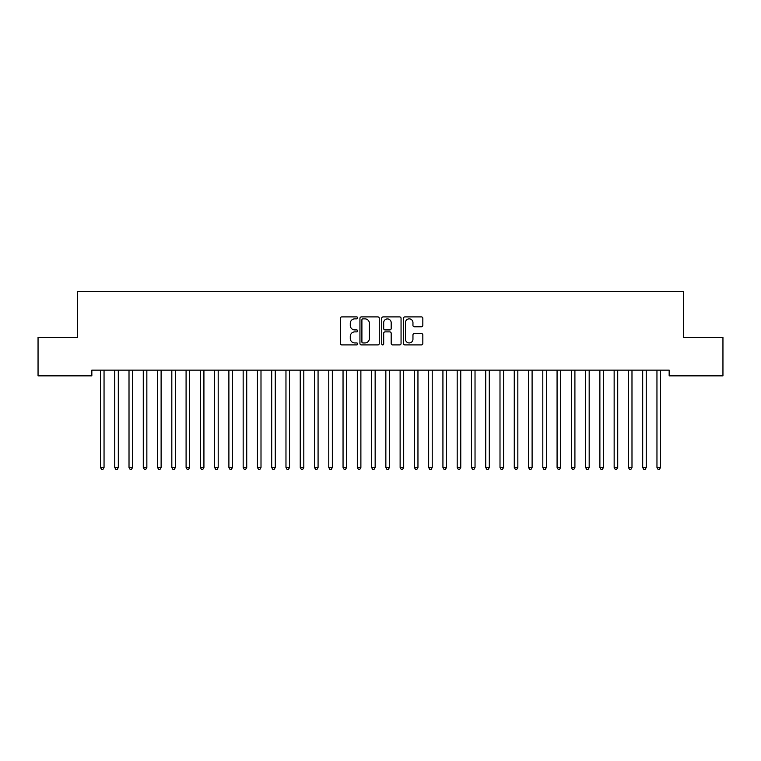 <?xml version="1.0" encoding="UTF-8"?>
<svg xmlns="http://www.w3.org/2000/svg" width="761" height="761" viewBox="0 0 761 761"><rect width="100%" height="100%" fill="white"/><g stroke="black" fill="none" stroke-linecap="round" stroke-linejoin="round"><path stroke-width="1.14" d="M357.67 317.879A0.98 0.98 0 0 0 356.69 316.899L341.813 316.899A1.398 1.398 0 0 0 340.405 318.298L340.405 343.506A1.398 1.398 0 0 0 341.813 344.904L356.69 344.904A0.98 0.98 0 0 0 357.67 343.924A0.98 0.98 0 0 0 356.69 342.945L354.769 342.945A4.48 4.48 0 0 1 350.279 338.464L350.279 336.362A4.48 4.48 0 0 1 354.769 331.882L356.69 331.882A0.98 0.98 0 0 0 357.67 330.902A0.98 0.98 0 0 0 356.69 329.922L354.769 329.922A4.48 4.48 0 0 1 350.279 325.442L350.279 323.339A4.48 4.48 0 0 1 354.769 318.859L356.69 318.859A0.98 0.98 0 0 0 357.67 317.879M421.432 326.773A1.398 1.398 0 0 0 422.831 325.366L422.831 318.298A1.398 1.398 0 0 0 421.432 316.899L404.909 316.899A1.398 1.398 0 0 0 403.501 318.298L403.501 343.506A1.398 1.398 0 0 0 404.909 344.904L421.432 344.904A1.398 1.398 0 0 0 422.831 343.506L422.831 334.964A1.398 1.398 0 0 0 421.432 333.565L414.355 333.565A1.398 1.398 0 0 0 412.957 334.964L412.957 339.197A3.748 3.748 0 0 1 409.209 342.945A3.748 3.748 0 0 1 405.461 339.197L405.461 322.607A3.748 3.748 0 0 1 409.209 318.859A3.748 3.748 0 0 1 412.957 322.607L412.957 325.366A1.398 1.398 0 0 0 414.355 326.773L421.432 326.773M669.157 370.141L91.843 370.141L91.843 375.848L38.05 375.848L38.05 337.323L77.574 337.323L77.574 291.663L683.426 291.663L683.426 337.323L722.95 337.323L722.95 375.848L669.157 375.848L669.157 370.141M379.273 318.298A1.398 1.398 0 0 0 377.875 316.899L361.351 316.899A1.398 1.398 0 0 0 359.943 318.298L359.943 343.506A1.398 1.398 0 0 0 361.351 344.904L377.875 344.904A1.398 1.398 0 0 0 379.273 343.506L379.273 318.298M383.125 316.899L399.649 316.899A1.398 1.398 0 0 1 401.057 318.298L401.057 343.506A1.398 1.398 0 0 1 399.649 344.904L392.581 344.904A1.398 1.398 0 0 1 391.183 343.506L391.183 333.28A1.398 1.398 0 0 0 389.775 331.882L385.085 331.882A1.398 1.398 0 0 0 383.687 333.28L383.687 343.924A0.98 0.98 0 0 1 382.707 344.904A0.98 0.98 0 0 1 381.727 343.924L381.727 318.298A1.398 1.398 0 0 1 383.125 316.899M362.892 318.859A0.98 0.98 0 0 0 361.903 319.839L361.903 341.965A0.98 0.98 0 0 0 362.892 342.945L364.919 342.945A4.48 4.48 0 0 0 369.399 338.464L369.399 323.339A4.48 4.48 0 0 0 364.919 318.859L362.892 318.859M391.183 322.674A3.748 3.748 0 0 0 387.435 318.926A3.748 3.748 0 0 0 383.687 322.674L383.687 328.524A1.398 1.398 0 0 0 385.085 329.922L389.775 329.922A1.398 1.398 0 0 0 391.183 328.524L391.183 322.674M104.228 370.141L104.143 370.35A1.427 1.427 179.6 0 0 104.048 370.883L104.048 467.482L100.481 467.482L100.481 370.883A1.427 1.427 179.6 0 0 100.376 370.35A1.427 1.427 -179.5 0 1 100.471 370.883M104.048 467.482L102.973 469.337L101.546 469.337L100.481 467.482M118.307 370.883A1.427 1.427 -179.5 0 1 118.412 370.35A1.427 1.427 179.6 0 0 118.307 370.883L118.316 467.482L114.749 467.482L114.74 370.883A1.427 1.427 179.6 0 0 114.645 370.35A1.427 1.427 -179.5 0 1 114.749 370.883M132.576 370.883A1.427 1.427 -179.5 0 1 132.68 370.35A1.427 1.427 179.6 0 0 132.576 370.883L132.585 467.482L129.018 467.482L129.009 370.883A1.427 1.427 179.6 0 0 128.913 370.35A1.427 1.427 -179.5 0 1 129.018 370.883M118.316 467.482L117.242 469.337L115.815 469.337L114.749 467.482M132.585 467.482L131.51 469.337L130.083 469.337L129.018 467.482M146.844 370.883A1.427 1.427 -179.5 0 1 146.949 370.35A1.427 1.427 179.6 0 0 146.844 370.883L146.854 467.482L143.287 467.482L143.277 370.883A1.427 1.427 179.6 0 0 143.182 370.35A1.427 1.427 -179.5 0 1 143.287 370.883M161.113 370.883A1.427 1.427 -179.5 0 1 161.218 370.35A1.427 1.427 179.6 0 0 161.113 370.883L161.123 467.482L157.556 467.482L157.546 370.883A1.427 1.427 179.6 0 0 157.451 370.35A1.427 1.427 -179.5 0 1 157.556 370.883M146.854 467.482L145.779 469.337L144.352 469.337L143.287 467.482M161.123 467.482L160.048 469.337L158.621 469.337L157.556 467.482M175.382 370.883A1.427 1.427 -179.5 0 1 175.487 370.35A1.427 1.427 179.6 0 0 175.382 370.883L175.391 467.482L171.824 467.482L171.815 370.883A1.427 1.427 179.6 0 0 171.72 370.35A1.427 1.427 -179.5 0 1 171.824 370.883M175.391 467.482L174.317 469.337L172.89 469.337L171.824 467.482M189.651 370.883A1.427 1.427 -179.5 0 1 189.755 370.35A1.427 1.427 179.6 0 0 189.651 370.883L189.66 467.482L186.093 467.482L186.084 370.883A1.427 1.427 179.6 0 0 185.988 370.35A1.427 1.427 -179.5 0 1 186.093 370.883M189.66 467.482L188.585 469.337L187.158 469.337L186.093 467.482M203.919 370.883A1.427 1.427 -179.5 0 1 204.024 370.35A1.427 1.427 179.6 0 0 203.919 370.883L203.929 467.482L200.362 467.482L200.352 370.883A1.427 1.427 179.6 0 0 200.257 370.35A1.427 1.427 -179.5 0 1 200.362 370.883M218.188 370.883A1.427 1.427 -179.5 0 1 218.293 370.35A1.427 1.427 179.6 0 0 218.188 370.883L218.198 467.482L214.631 467.482L214.621 370.883A1.427 1.427 179.6 0 0 214.526 370.35A1.427 1.427 -179.5 0 1 214.631 370.883M232.457 370.883A1.427 1.427 -179.5 0 1 232.562 370.35A1.427 1.427 179.6 0 0 232.457 370.883L232.466 467.482L228.899 467.482L228.89 370.883A1.427 1.427 179.6 0 0 228.795 370.35A1.427 1.427 -179.5 0 1 228.899 370.883M246.726 370.883A1.427 1.427 -179.5 0 1 246.83 370.35A1.427 1.427 179.6 0 0 246.726 370.883L246.735 467.482L243.168 467.482L243.159 370.883A1.427 1.427 179.6 0 0 243.063 370.35A1.427 1.427 -179.5 0 1 243.168 370.883M260.994 370.883A1.427 1.427 -179.5 0 1 261.099 370.35A1.427 1.427 179.6 0 0 260.994 370.883L261.004 467.482L257.437 467.482L257.427 370.883A1.427 1.427 179.6 0 0 257.332 370.35A1.427 1.427 -179.5 0 1 257.437 370.883M275.263 370.883A1.427 1.427 -179.5 0 1 275.368 370.35A1.427 1.427 179.6 0 0 275.263 370.883L275.273 467.482L271.706 467.482L271.696 370.883A1.427 1.427 179.6 0 0 271.601 370.35A1.427 1.427 -179.5 0 1 271.706 370.883M289.532 370.883A1.427 1.427 -179.5 0 1 289.637 370.35A1.427 1.427 179.6 0 0 289.532 370.883L289.541 467.482L285.974 467.482L285.965 370.883A1.427 1.427 179.6 0 0 285.87 370.35A1.427 1.427 -179.5 0 1 285.974 370.883M303.801 370.883A1.427 1.427 -179.5 0 1 303.905 370.35A1.427 1.427 179.6 0 0 303.801 370.883L303.81 467.482L300.243 467.482L300.234 370.883A1.427 1.427 179.6 0 0 300.138 370.35A1.427 1.427 -179.5 0 1 300.243 370.883M318.069 370.883A1.427 1.427 -179.5 0 1 318.174 370.35A1.427 1.427 179.6 0 0 318.069 370.883L318.079 467.482L314.512 467.482L314.502 370.883A1.427 1.427 179.6 0 0 314.407 370.35A1.427 1.427 -179.5 0 1 314.512 370.883M203.929 467.482L202.854 469.337L201.427 469.337L200.362 467.482M218.198 467.482L217.123 469.337L215.696 469.337L214.631 467.482M232.466 467.482L231.392 469.337L229.965 469.337L228.899 467.482M246.735 467.482L245.66 469.337L244.233 469.337L243.168 467.482M261.004 467.482L259.929 469.337L258.502 469.337L257.437 467.482M275.273 467.482L274.198 469.337L272.771 469.337L271.706 467.482M289.541 467.482L288.467 469.337L287.04 469.337L285.974 467.482M303.81 467.482L302.735 469.337L301.308 469.337L300.243 467.482M318.079 467.482L317.004 469.337L315.577 469.337L314.512 467.482M332.338 370.883A1.427 1.427 -179.5 0 1 332.443 370.35A1.427 1.427 179.6 0 0 332.338 370.883L332.348 467.482L328.781 467.482L328.771 370.883A1.427 1.427 179.6 0 0 328.676 370.35A1.427 1.427 -179.5 0 1 328.781 370.883M332.348 467.482L331.273 469.337L329.846 469.337L328.781 467.482M346.607 370.883A1.427 1.427 -179.5 0 1 346.712 370.35A1.427 1.427 179.6 0 0 346.607 370.883L346.616 467.482L343.049 467.482L343.04 370.883A1.427 1.427 179.6 0 0 342.945 370.35A1.427 1.427 -179.5 0 1 343.049 370.883M346.616 467.482L345.542 469.337L344.115 469.337L343.049 467.482M360.876 370.883A1.427 1.427 -179.5 0 1 360.98 370.35A1.427 1.427 179.6 0 0 360.876 370.883L360.885 467.482L357.318 467.482L357.309 370.883A1.427 1.427 179.6 0 0 357.213 370.35A1.427 1.427 -179.5 0 1 357.318 370.883M360.885 467.482L359.81 469.337L358.383 469.337L357.318 467.482M375.144 370.883A1.427 1.427 -179.5 0 1 375.249 370.35A1.427 1.427 179.6 0 0 375.144 370.883L375.154 467.482L371.587 467.482L371.577 370.883A1.427 1.427 179.6 0 0 371.482 370.35A1.427 1.427 -179.5 0 1 371.587 370.883M375.154 467.482L374.079 469.337L372.652 469.337L371.587 467.482M389.413 370.883A1.427 1.427 -179.5 0 1 389.518 370.35A1.427 1.427 179.6 0 0 389.413 370.883L389.423 467.482L385.856 467.482L385.846 370.883A1.427 1.427 179.6 0 0 385.751 370.35A1.427 1.427 -179.5 0 1 385.856 370.883M389.423 467.482L388.348 469.337L386.921 469.337L385.856 467.482M403.682 370.883A1.427 1.427 -179.5 0 1 403.787 370.35A1.427 1.427 179.6 0 0 403.682 370.883L403.691 467.482L400.124 467.482L400.115 370.883A1.427 1.427 179.6 0 0 400.02 370.35A1.427 1.427 -179.5 0 1 400.124 370.883M403.691 467.482L402.617 469.337L401.19 469.337L400.124 467.482M417.951 370.883A1.427 1.427 -179.5 0 1 418.055 370.35A1.427 1.427 179.6 0 0 417.951 370.883L417.96 467.482L414.393 467.482L414.384 370.883A1.427 1.427 179.6 0 0 414.288 370.35A1.427 1.427 -179.5 0 1 414.393 370.883M417.96 467.482L416.885 469.337L415.458 469.337L414.393 467.482M432.219 370.883A1.427 1.427 -179.5 0 1 432.324 370.35A1.427 1.427 179.6 0 0 432.219 370.883L432.229 467.482L428.662 467.482L428.652 370.883A1.427 1.427 179.6 0 0 428.557 370.35A1.427 1.427 -179.5 0 1 428.662 370.883M432.229 467.482L431.154 469.337L429.727 469.337L428.662 467.482M446.488 370.883A1.427 1.427 -179.5 0 1 446.593 370.35A1.427 1.427 179.6 0 0 446.488 370.883L446.498 467.482L442.931 467.482L442.921 370.883A1.427 1.427 179.6 0 0 442.826 370.35A1.427 1.427 -179.5 0 1 442.931 370.883M446.498 467.482L445.423 469.337L443.996 469.337L442.931 467.482M460.757 370.883A1.427 1.427 -179.5 0 1 460.862 370.35A1.427 1.427 179.6 0 0 460.757 370.883L460.766 467.482L457.199 467.482L457.19 370.883A1.427 1.427 179.6 0 0 457.095 370.35A1.427 1.427 -179.5 0 1 457.199 370.883M460.766 467.482L459.692 469.337L458.265 469.337L457.199 467.482M475.026 370.883A1.427 1.427 -179.5 0 1 475.13 370.35A1.427 1.427 179.6 0 0 475.026 370.883L475.035 467.482L471.468 467.482L471.459 370.883A1.427 1.427 179.6 0 0 471.363 370.35A1.427 1.427 -179.5 0 1 471.468 370.883M475.035 467.482L473.96 469.337L472.533 469.337L471.468 467.482M489.294 370.883A1.427 1.427 -179.5 0 1 489.399 370.35A1.427 1.427 179.6 0 0 489.294 370.883L489.304 467.482L485.737 467.482L485.727 370.883A1.427 1.427 179.6 0 0 485.632 370.35A1.427 1.427 -179.5 0 1 485.737 370.883M489.304 467.482L488.229 469.337L486.802 469.337L485.737 467.482M503.563 370.883A1.427 1.427 -179.5 0 1 503.668 370.35A1.427 1.427 179.6 0 0 503.563 370.883L503.573 467.482L500.006 467.482L499.996 370.883A1.427 1.427 179.6 0 0 499.901 370.35A1.427 1.427 -179.5 0 1 500.006 370.883M503.573 467.482L502.498 469.337L501.071 469.337L500.006 467.482M517.832 370.883A1.427 1.427 -179.5 0 1 517.937 370.35A1.427 1.427 179.6 0 0 517.832 370.883L517.841 467.482L514.274 467.482L514.265 370.883A1.427 1.427 179.6 0 0 514.17 370.35A1.427 1.427 -179.5 0 1 514.274 370.883M517.841 467.482L516.767 469.337L515.34 469.337L514.274 467.482M532.101 370.883A1.427 1.427 -179.5 0 1 532.205 370.35A1.427 1.427 179.6 0 0 532.101 370.883L532.11 467.482L528.543 467.482L528.534 370.883A1.427 1.427 179.6 0 0 528.438 370.35A1.427 1.427 -179.5 0 1 528.543 370.883M532.11 467.482L531.035 469.337L529.608 469.337L528.543 467.482M546.369 370.883A1.427 1.427 -179.5 0 1 546.474 370.35A1.427 1.427 179.6 0 0 546.369 370.883L546.379 467.482L542.812 467.482L542.802 370.883A1.427 1.427 179.6 0 0 542.707 370.35A1.427 1.427 -179.5 0 1 542.812 370.883M546.379 467.482L545.304 469.337L543.877 469.337L542.812 467.482M560.638 370.883A1.427 1.427 -179.5 0 1 560.743 370.35A1.427 1.427 179.6 0 0 560.638 370.883L560.648 467.482L557.081 467.482L557.071 370.883A1.427 1.427 179.6 0 0 556.976 370.35A1.427 1.427 -179.5 0 1 557.081 370.883M560.648 467.482L559.573 469.337L558.146 469.337L557.081 467.482M574.907 370.883A1.427 1.427 -179.5 0 1 575.012 370.35A1.427 1.427 179.6 0 0 574.907 370.883L574.916 467.482L571.349 467.482L571.34 370.883A1.427 1.427 179.6 0 0 571.245 370.35A1.427 1.427 -179.5 0 1 571.349 370.883M574.916 467.482L573.842 469.337L572.415 469.337L571.349 467.482M589.176 370.883A1.427 1.427 -179.5 0 1 589.28 370.35A1.427 1.427 179.6 0 0 589.176 370.883L589.185 467.482L585.618 467.482L585.609 370.883A1.427 1.427 179.6 0 0 585.513 370.35A1.427 1.427 -179.5 0 1 585.618 370.883M589.185 467.482L588.11 469.337L586.683 469.337L585.618 467.482M603.444 370.883A1.427 1.427 -179.5 0 1 603.549 370.35A1.427 1.427 179.6 0 0 603.444 370.883L603.454 467.482L599.887 467.482L599.877 370.883A1.427 1.427 179.6 0 0 599.782 370.35A1.427 1.427 -179.5 0 1 599.887 370.883M603.454 467.482L602.379 469.337L600.952 469.337L599.887 467.482M617.713 370.883A1.427 1.427 -179.5 0 1 617.818 370.35A1.427 1.427 179.6 0 0 617.713 370.883L617.723 467.482L614.156 467.482L614.146 370.883A1.427 1.427 179.6 0 0 614.051 370.35A1.427 1.427 -179.5 0 1 614.156 370.883M617.723 467.482L616.648 469.337L615.221 469.337L614.156 467.482M631.982 370.883A1.427 1.427 -179.5 0 1 632.087 370.35A1.427 1.427 179.6 0 0 631.982 370.883L631.991 467.482L628.424 467.482L628.415 370.883A1.427 1.427 179.6 0 0 628.32 370.35A1.427 1.427 -179.5 0 1 628.424 370.883M631.991 467.482L630.917 469.337L629.49 469.337L628.424 467.482M646.251 370.883A1.427 1.427 -179.5 0 1 646.355 370.35A1.427 1.427 179.6 0 0 646.251 370.883L646.26 467.482L642.693 467.482L642.684 370.883A1.427 1.427 179.6 0 0 642.588 370.35A1.427 1.427 -179.5 0 1 642.693 370.883M646.26 467.482L645.185 469.337L643.758 469.337L642.693 467.482M660.519 370.883A1.427 1.427 -179.5 0 1 660.624 370.35A1.427 1.427 179.6 0 0 660.519 370.883L660.529 467.482L656.962 467.482L656.952 370.883A1.427 1.427 179.6 0 0 656.857 370.35A1.427 1.427 -179.5 0 1 656.962 370.883M660.529 467.482L659.454 469.337L658.027 469.337L656.962 467.482"/></g></svg>

